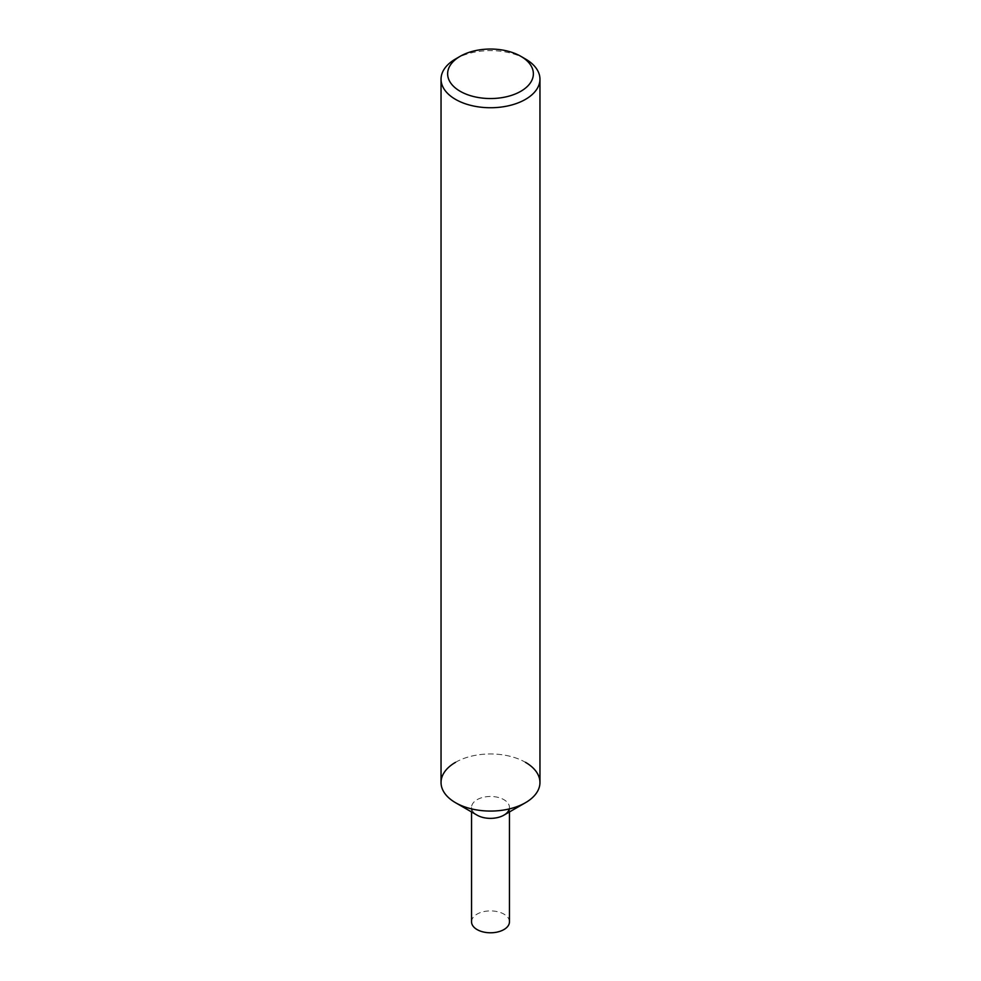 <?xml version="1.0" encoding="UTF-8"?>
<svg xmlns="http://www.w3.org/2000/svg" width="981" height="981" viewBox="0 0 981 981"><rect width="100%" height="100%" fill="white"/><g stroke="black" fill="none" stroke-linecap="round" stroke-linejoin="round"><path stroke-width="0.74" stroke-dasharray="4.91 3.68" d="M525.473 58.995A49.455 28.559 0 0 0 455.527 58.995M441.045 782.519A49.455 28.559 180 0 1 471.579 756.13A49.455 28.559 180 0 1 525.473 762.323A49.455 28.559 180 0 1 539.955 782.519M455.527 762.323A49.455 28.559 180 0 1 525.473 762.323M503.903 815.162A18.958 10.95 0 0 0 503.903 799.674A18.958 10.95 0 0 0 477.097 799.674A18.958 10.95 0 0 0 477.097 815.162A18.958 10.95 0 0 1 471.542 807.424L471.542 811.949M509.274 808.933A18.958 10.95 0 0 0 509.458 807.424A18.958 10.95 0 0 0 503.903 799.674A18.958 10.95 0 0 0 483.241 797.308A18.958 10.95 0 0 0 471.542 807.424M509.458 921.833A18.958 10.95 0 0 0 503.903 914.096A18.958 10.95 0 0 0 483.241 911.729A18.958 10.95 0 0 0 471.542 921.833M509.458 807.424L509.458 811.949"/><path stroke-width="1.47" d="M460.187 56.297L455.527 58.995A49.455 28.559 0 0 0 441.045 79.179A49.455 28.559 0 0 0 455.527 99.375A49.455 28.559 0 0 0 509.421 105.568A49.455 28.559 0 0 0 539.955 79.179A49.455 28.559 0 0 0 525.473 58.995L520.813 56.297A42.87 24.746 180 0 1 520.813 91.294A42.87 24.746 180 0 1 460.187 91.294A42.87 24.746 180 0 1 460.187 56.297A42.87 24.746 180 0 1 520.813 56.297L525.473 58.995M539.955 79.179L539.955 782.519A49.455 28.559 180 0 1 509.421 808.896A49.455 28.559 180 0 1 455.527 802.703A49.455 28.559 180 0 1 441.045 782.519L441.045 79.179M509.274 808.933A18.958 10.95 0 0 1 496.521 817.798A18.958 10.95 0 0 1 477.097 815.162L455.527 802.703L477.097 815.162A18.958 10.95 0 0 0 503.903 815.162L525.473 802.703A49.455 28.559 180 0 1 455.527 802.703L455.527 802.703A49.455 28.559 180 0 1 455.527 762.323M525.473 762.323A49.455 28.559 180 0 1 525.473 802.703M471.542 811.949L471.542 921.833A18.958 10.95 0 0 0 477.097 929.583A18.958 10.95 0 0 0 497.759 931.95A18.958 10.95 0 0 0 509.458 921.833L509.458 811.949"/></g></svg>
